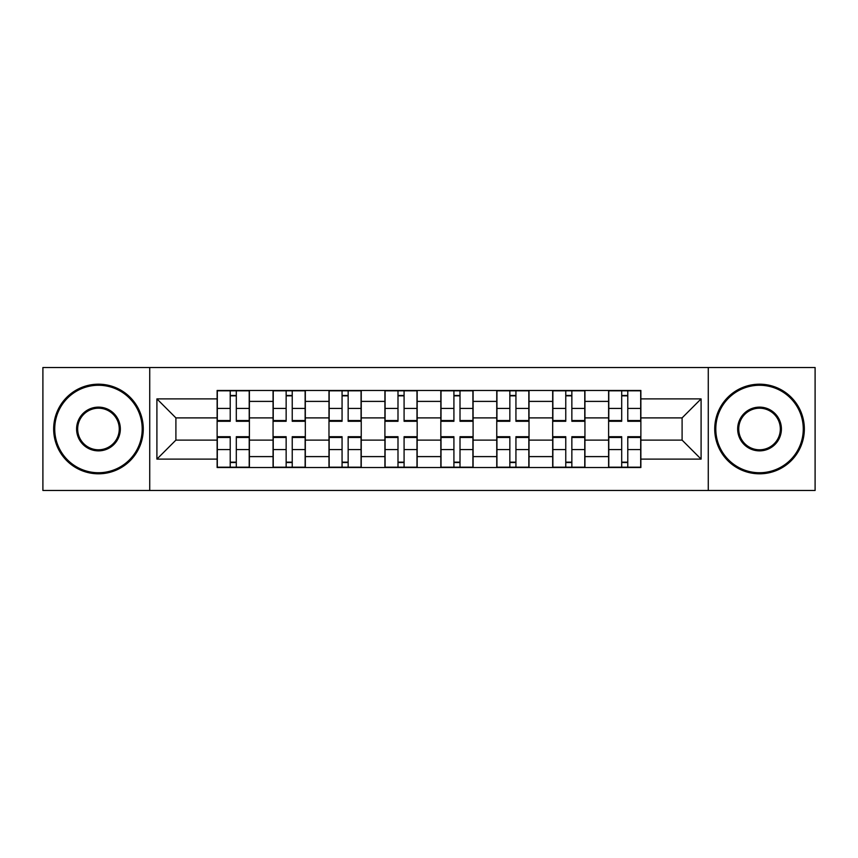 <?xml version="1.0" encoding="UTF-8"?>
<svg xmlns="http://www.w3.org/2000/svg" width="858" height="858" viewBox="0 0 858 858"><rect width="100%" height="100%" fill="white"/><g stroke="black" fill="none" stroke-linecap="round" stroke-linejoin="round"><path stroke-width="1.29" d="M708.268 490.486L815.1 490.486L815.1 367.514L42.9 367.514L42.9 490.486L708.268 490.486L708.268 367.514M273.058 467.535L273.058 401.394L249.388 401.394L249.388 467.535M249.388 401.394L249.388 390.465M273.058 401.394L273.058 390.465M305.319 390.465L305.319 467.535M328.979 467.535L328.979 390.465M361.239 390.465L361.239 467.535M384.91 467.535L384.91 390.465M417.17 390.465L417.17 467.535M440.83 467.535L440.83 390.465M473.09 390.465L473.09 467.535M496.761 467.535L496.761 390.465M529.021 390.465L529.021 467.535M552.681 467.535L552.681 390.465M584.942 390.465L584.942 467.535M608.612 467.535L608.612 390.465M608.612 440.111L584.942 440.111M552.681 440.111L529.021 440.111M496.761 440.111L473.09 440.111M440.83 440.111L417.17 440.111M384.91 440.111L361.239 440.111M328.979 440.111L305.319 440.111M273.058 440.111L249.388 440.111M608.612 417.889L584.942 417.889M552.681 417.889L529.021 417.889M496.761 417.889L473.09 417.889M440.83 417.889L417.17 417.889M384.91 417.889L361.239 417.889M328.979 417.889L305.319 417.889M273.058 417.889L249.388 417.889M175.901 440.111L217.128 440.111L217.128 417.889L175.901 417.889L175.901 440.111L156.907 459.116L156.907 398.884L217.128 398.884L217.128 417.889M640.872 417.889L640.872 440.111L682.099 440.111L682.099 417.889L640.872 417.889L640.872 390.465L217.128 390.465L217.128 398.884M640.872 398.884L701.093 398.884L701.093 459.116L640.872 459.116L640.872 440.111M217.128 440.111L217.128 467.535L640.872 467.535L640.872 459.116M217.128 459.116L156.907 459.116M149.732 490.486L149.732 367.514M236.304 462.162L230.212 462.162M230.212 395.838L236.304 395.838M292.235 462.162L286.143 462.162M286.143 395.838L292.235 395.838M348.155 462.162L342.063 462.162M342.063 395.838L348.155 395.838M404.086 462.162L397.994 462.162M397.994 395.838L404.086 395.838M460.006 462.162L453.914 462.162M453.914 395.838L460.006 395.838M515.937 462.162L509.845 462.162M509.845 395.838L515.937 395.838M571.857 462.162L565.765 462.162M565.765 395.838L571.857 395.838M627.788 462.162L621.696 462.162M621.696 395.838L627.788 395.838M156.907 398.884L175.901 417.889M682.099 440.111L701.093 459.116M682.099 417.889L701.093 398.884M236.304 421.289L236.304 390.819L249.217 390.819L249.217 421.289L236.304 421.289M230.212 395.484L236.304 395.484M230.212 390.819L217.31 390.819L217.31 421.289L230.212 421.289L230.212 390.819L236.304 390.819M230.212 436.711L230.212 467.181L217.31 467.181L217.31 436.711L230.212 436.711M236.304 462.516L230.212 462.516M236.304 467.181L249.217 467.181L249.217 436.711L236.304 436.711L236.304 467.181L230.212 467.181M292.235 421.289L292.235 390.819L305.137 390.819L305.137 421.289L292.235 421.289M286.143 395.484L292.235 395.484M286.143 390.819L273.23 390.819L273.23 421.289L286.143 421.289L286.143 390.819L292.235 390.819M348.155 421.289L348.155 390.819L361.068 390.819L361.068 421.289L348.155 421.289M342.063 395.484L348.155 395.484M342.063 390.819L329.161 390.819L329.161 421.289L342.063 421.289L342.063 390.819L348.155 390.819M286.143 436.711L286.143 467.181L273.23 467.181L273.23 436.711L286.143 436.711M292.235 462.516L286.143 462.516M292.235 467.181L305.137 467.181L305.137 436.711L292.235 436.711L292.235 467.181L286.143 467.181M342.063 436.711L342.063 467.181L329.161 467.181L329.161 436.711L342.063 436.711M348.155 462.516L342.063 462.516M348.155 467.181L361.068 467.181L361.068 436.711L348.155 436.711L348.155 467.181L342.063 467.181M98.466 472.737A43.737 43.737 0 0 0 142.203 429A43.737 43.737 0 0 0 98.466 385.263A43.737 43.737 0 0 0 54.73 429A43.737 43.737 0 0 0 98.466 472.737M98.466 384.191A44.809 44.809 0 0 1 143.275 429A44.809 44.809 0 0 1 98.466 473.809A44.809 44.809 0 0 1 53.657 429A44.809 44.809 0 0 1 98.466 384.191M98.466 450.868A21.868 21.868 0 0 1 76.598 429A21.868 21.868 0 0 1 98.466 407.132A21.868 21.868 0 0 1 120.335 429A21.868 21.868 0 0 1 98.466 450.868M98.466 408.204A20.796 20.796 0 0 0 77.67 429A20.796 20.796 0 0 0 98.466 449.796A20.796 20.796 0 0 0 119.262 429A20.796 20.796 0 0 0 98.466 408.204M759.534 472.737A43.737 43.737 0 0 0 803.27 429A43.737 43.737 0 0 0 759.534 385.263A43.737 43.737 0 0 0 715.797 429A43.737 43.737 0 0 0 759.534 472.737M759.534 384.191A44.809 44.809 0 0 1 804.343 429A44.809 44.809 0 0 1 759.534 473.809A44.809 44.809 0 0 1 714.725 429A44.809 44.809 0 0 1 759.534 384.191M759.534 450.868A21.868 21.868 0 0 1 737.665 429A21.868 21.868 0 0 1 759.534 407.132A21.868 21.868 0 0 1 781.402 429A21.868 21.868 0 0 1 759.534 450.868M759.534 408.204A20.796 20.796 0 0 0 738.738 429A20.796 20.796 0 0 0 759.534 449.796A20.796 20.796 0 0 0 780.33 429A20.796 20.796 0 0 0 759.534 408.204M404.086 421.289L404.086 390.819L416.988 390.819L416.988 421.289L404.086 421.289M397.994 395.484L404.086 395.484M397.994 390.819L385.081 390.819L385.081 421.289L397.994 421.289L397.994 390.819L404.086 390.819M460.006 421.289L460.006 390.819L472.919 390.819L472.919 421.289L460.006 421.289M453.914 395.484L460.006 395.484M453.914 390.819L441.012 390.819L441.012 421.289L453.914 421.289L453.914 390.819L460.006 390.819M515.937 421.289L515.937 390.819L528.839 390.819L528.839 421.289L515.937 421.289M509.845 395.484L515.937 395.484M509.845 390.819L496.932 390.819L496.932 421.289L509.845 421.289L509.845 390.819L515.937 390.819M397.994 436.711L397.994 467.181L385.081 467.181L385.081 436.711L397.994 436.711M404.086 462.516L397.994 462.516M404.086 467.181L416.988 467.181L416.988 436.711L404.086 436.711L404.086 467.181L397.994 467.181M453.914 436.711L453.914 467.181L441.012 467.181L441.012 436.711L453.914 436.711M460.006 462.516L453.914 462.516M460.006 467.181L472.919 467.181L472.919 436.711L460.006 436.711L460.006 467.181L453.914 467.181M509.845 436.711L509.845 467.181L496.932 467.181L496.932 436.711L509.845 436.711M515.937 462.516L509.845 462.516M515.937 467.181L528.839 467.181L528.839 436.711L515.937 436.711L515.937 467.181L509.845 467.181M571.857 421.289L571.857 390.819L584.77 390.819L584.77 421.289L571.857 421.289M565.765 395.484L571.857 395.484M565.765 390.819L552.863 390.819L552.863 421.289L565.765 421.289L565.765 390.819L571.857 390.819M565.765 436.711L565.765 467.181L552.863 467.181L552.863 436.711L565.765 436.711M571.857 462.516L565.765 462.516M571.857 467.181L584.77 467.181L584.77 436.711L571.857 436.711L571.857 467.181L565.765 467.181M627.788 421.289L627.788 390.819L640.69 390.819L640.69 421.289L627.788 421.289M621.696 395.484L627.788 395.484M621.696 390.819L608.783 390.819L608.783 421.289L621.696 421.289L621.696 390.819L627.788 390.819M621.696 436.711L621.696 467.181L608.783 467.181L608.783 436.711L621.696 436.711M627.788 462.516L621.696 462.516M627.788 467.181L640.69 467.181L640.69 436.711L627.788 436.711L627.788 467.181L621.696 467.181M552.681 401.394L529.021 401.394M496.761 401.394L473.09 401.394M440.83 401.394L417.17 401.394M384.91 401.394L361.239 401.394M328.979 401.394L305.319 401.394M608.612 401.394L584.942 401.394M552.681 456.606L529.021 456.606M496.761 456.606L473.09 456.606M440.83 456.606L417.17 456.606M384.91 456.606L361.239 456.606M328.979 456.606L305.319 456.606M273.058 456.606L249.388 456.606M608.612 456.606L584.942 456.606M236.304 420.538L249.217 420.538M236.304 408.429L249.217 408.429M217.31 420.538L230.212 420.538M217.31 408.429L230.212 408.429M230.212 437.462L217.31 437.462M230.212 449.571L217.31 449.571M249.217 437.462L236.304 437.462M249.217 449.571L236.304 449.571M292.235 420.538L305.137 420.538M292.235 408.429L305.137 408.429M273.23 420.538L286.143 420.538M273.23 408.429L286.143 408.429M348.155 420.538L361.068 420.538M348.155 408.429L361.068 408.429M329.161 420.538L342.063 420.538M329.161 408.429L342.063 408.429M286.143 437.462L273.23 437.462M286.143 449.571L273.23 449.571M305.137 437.462L292.235 437.462M305.137 449.571L292.235 449.571M342.063 437.462L329.161 437.462M342.063 449.571L329.161 449.571M361.068 437.462L348.155 437.462M361.068 449.571L348.155 449.571M404.086 420.538L416.988 420.538M404.086 408.429L416.988 408.429M385.081 420.538L397.994 420.538M385.081 408.429L397.994 408.429M460.006 420.538L472.919 420.538M460.006 408.429L472.919 408.429M441.012 420.538L453.914 420.538M441.012 408.429L453.914 408.429M515.937 420.538L528.839 420.538M515.937 408.429L528.839 408.429M496.932 420.538L509.845 420.538M496.932 408.429L509.845 408.429M397.994 437.462L385.081 437.462M397.994 449.571L385.081 449.571M416.988 437.462L404.086 437.462M416.988 449.571L404.086 449.571M453.914 437.462L441.012 437.462M453.914 449.571L441.012 449.571M472.919 437.462L460.006 437.462M472.919 449.571L460.006 449.571M509.845 437.462L496.932 437.462M509.845 449.571L496.932 449.571M528.839 437.462L515.937 437.462M528.839 449.571L515.937 449.571M571.857 420.538L584.77 420.538M571.857 408.429L584.77 408.429M552.863 420.538L565.765 420.538M552.863 408.429L565.765 408.429M565.765 437.462L552.863 437.462M565.765 449.571L552.863 449.571M584.77 437.462L571.857 437.462M584.77 449.571L571.857 449.571M627.788 420.538L640.69 420.538M627.788 408.429L640.69 408.429M608.783 420.538L621.696 420.538M608.783 408.429L621.696 408.429M621.696 437.462L608.783 437.462M621.696 449.571L608.783 449.571M640.69 437.462L627.788 437.462M640.69 449.571L627.788 449.571"/></g></svg>
